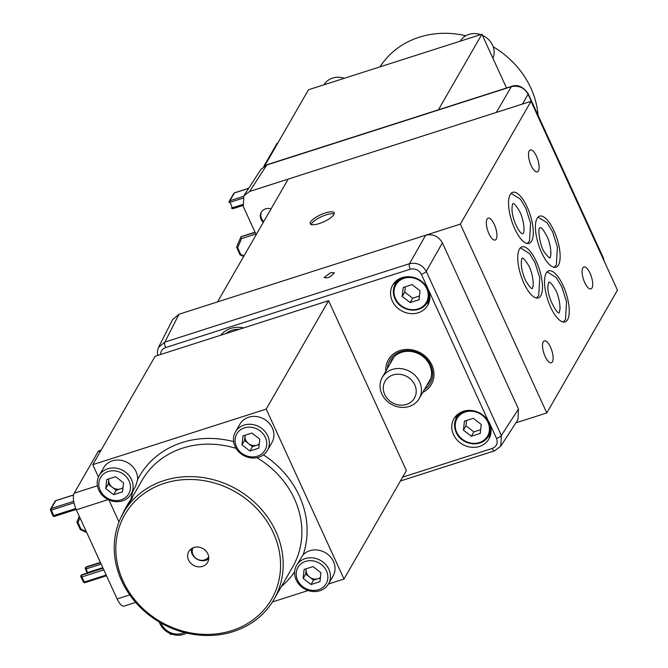 <?xml version="1.0" encoding="UTF-8"?>
<svg xmlns="http://www.w3.org/2000/svg" width="668" height="668" viewBox="0 0 668 668"><rect width="100%" height="100%" fill="white"/><g stroke="black" fill="none" stroke-linecap="round" stroke-linejoin="round"><path stroke-width="1" d="M430.468 379.466A21.768 19.263 29.9 0 1 429.666 380.368M392.776 359.142A21.768 19.263 29.9 0 1 393.151 357.99M414.77 384.893A16.942 14.988 29.9 0 1 398.061 404.866A16.942 14.988 29.9 0 1 386.388 379.357A16.942 14.988 29.9 0 1 414.77 384.893M419.638 381.904A21.284 18.829 29.9 0 1 419.195 398.562A21.284 18.829 29.9 0 1 391.356 404.274A21.284 18.829 29.9 0 1 382.305 377.336A21.284 18.829 29.9 0 1 401.259 368.652A21.284 18.829 29.9 0 1 419.638 381.904M389.912 364.127A21.768 19.263 29.9 0 1 391.506 360.361A21.768 19.263 29.9 0 1 401.71 352.295A21.768 19.263 29.9 0 1 425.716 359.092A21.768 19.263 29.9 0 1 429.248 382.079A21.768 19.263 29.9 0 1 426.802 385.352M241.424 236.631L255.193 232.497M255.886 234.009L241.532 238.601L240.839 237.098L236.572 247.152L240.814 237.165M241.532 238.601L237.658 247.744L236.589 247.118M240.004 254.809L236.572 247.152M237.658 247.744L240.689 254.358L240.046 254.675L236.773 247.519M240.689 254.358L240.046 254.675L240.689 254.358L244.012 255.877M263.785 166.382L276.627 144.063A13.026 4.726 -107.8 0 1 277.838 142.977L277.863 142.969M188.568 560.026A10.855 9.611 29.9 0 1 188.793 551.517A10.855 9.611 29.9 0 1 202.988 548.612A10.855 9.611 29.9 0 1 207.614 562.347A10.855 9.611 29.9 0 1 197.945 566.781A10.855 9.611 29.9 0 1 188.568 560.026M328.547 583.882L333.09 575.991A18.462 16.333 -150.1 0 0 326.844 553.655A18.462 16.333 -150.1 0 0 303.113 554.857L296.542 565.47A18.462 16.333 -150.1 0 0 296.166 579.924A18.462 16.333 -150.1 0 0 312.106 591.422A18.462 16.333 -150.1 0 0 328.547 583.882A18.462 16.333 -150.1 0 0 320.69 560.519A18.462 16.333 -150.1 0 0 296.542 565.47M131.145 494.019L135.662 486.17L137.625 479.524A18.462 16.333 -150.1 0 0 124.306 461.145A18.462 16.333 -150.1 0 0 103.69 467.709L99.148 475.608A18.462 16.333 -150.1 0 0 98.772 490.061A18.462 16.333 -150.1 0 0 114.704 501.551A18.462 16.333 -150.1 0 0 131.145 494.019A18.462 16.333 -150.1 0 0 123.296 470.656A18.462 16.333 -150.1 0 0 99.148 475.608M264.77 165.739L308.474 89.771L481.912 34.218L506.536 87.992M438.417 109.811L481.912 34.218M538.032 115.238A86.865 76.853 -150.1 0 0 530.868 88.059A86.865 76.853 -150.1 0 0 493.209 46.785M465.846 35.746A86.865 76.853 -150.1 0 0 380.059 66.842M263.743 221.592A9.118 8.066 29.9 0 1 261.572 218.595A9.118 8.066 29.9 0 1 261.547 211.856M271.066 208.859A9.118 8.066 -150.1 0 0 265.58 208.859A9.118 8.066 -150.1 0 0 261.305 212.24A9.118 8.066 -150.1 0 0 263.284 222.386M92.768 464.661L155.151 356.244L328.589 300.692L266.206 409.1L92.768 464.661L98.43 477.035M328.589 300.692L406.394 470.623L344.012 579.039L266.206 409.1M170.048 633.456L170.574 634.6L171.893 634.174M272.427 601.968L308.157 590.529M328.464 584.024L344.012 579.039M108.917 499.94L118.996 521.95M311.146 224.49A13.16 3.849 155.4 0 1 321.5 216.666A13.16 3.849 155.4 0 1 334.192 213.944M239.278 329.299A21.935 19.405 -150.1 0 0 225.784 333.616M427.261 287.716L429.165 291.306L427.261 287.716A20.207 17.877 -150.1 0 0 402.169 277.612A20.207 17.877 -150.1 0 0 393.001 284.593A20.207 17.877 -150.1 0 0 401.301 310.678A20.207 17.877 -150.1 0 0 428.021 304.742A20.207 17.877 -150.1 0 0 428.889 291.306M421.374 274.298C418.803 269.905 415.079 268.21 410.21 269.221A4.342 1.578 -107.8 0 1 409.476 263.718C416.765 262.223 422.351 264.762 426.226 271.342A4.342 1.269 155.4 0 1 421.374 274.298L488.467 421.399A20.207 17.877 -150.1 0 0 463.375 411.296A20.207 17.877 -150.1 0 0 454.207 418.285A20.207 17.877 -150.1 0 0 462.506 444.37A20.207 17.877 -150.1 0 0 489.226 438.425A20.207 17.877 -150.1 0 0 490.095 424.998M454.207 418.285L461.613 411.981L470.122 410.436C478.096 411.037 484.208 414.711 488.458 421.458L490.07 424.906L488.467 421.399M489.226 438.425L490.37 424.99L488.734 421.416L496.516 438.417A4.342 1.269 155.4 0 0 501.359 435.461L500.808 446.132L517.934 419.671L518.485 409.016L442.408 242.851C438.55 236.255 432.964 233.716 425.658 235.228L178.999 314.244L172.636 319.554L158.525 347.385L164.887 342.066L409.476 263.718L425.658 235.228M330.51 272.753L324.097 277.521C327.687 278.456 331.111 276.861 334.376 272.736L330.51 272.753M256.203 234.702L243.277 206.479L243.828 195.824L249.657 191.449L266.774 165.004L260.954 169.363L267.158 164.67L511.746 86.322A4.342 1.578 -107.8 0 0 511.362 86.648L266.774 165.004A4.342 1.578 -107.8 0 1 267.158 164.67M604.106 260.988L528.104 94.272C524.255 87.667 518.669 85.12 511.362 86.648L496.324 112.424M249.657 191.449L288.192 179.107L217.534 301.894L460.352 224.114L531.01 101.319L288.192 179.099M519.445 249.072A26.82 9.736 72.2 0 0 522.267 279.374A26.82 9.736 72.2 0 0 538.299 297.928A26.82 9.736 72.2 0 0 539.393 269.421A26.82 9.736 72.2 0 0 521.942 246.851A26.82 9.736 72.2 0 0 519.445 249.072M510.243 194.53A26.82 9.736 72.2 0 0 513.074 224.84A26.82 9.736 72.2 0 0 529.106 243.394A26.82 9.736 72.2 0 0 530.192 214.879A26.82 9.736 72.2 0 0 512.74 192.309A26.82 9.736 72.2 0 0 510.243 194.53M546.207 273.078A26.82 9.736 72.2 0 0 549.038 303.389A26.82 9.736 72.2 0 0 565.07 321.943A26.82 9.736 72.2 0 0 566.155 293.436A26.82 9.736 72.2 0 0 548.704 270.857A26.82 9.736 72.2 0 0 546.207 273.078M537.105 218.369A26.82 9.736 72.2 0 0 539.936 248.68A26.82 9.736 72.2 0 0 555.968 267.225A26.82 9.736 72.2 0 0 557.054 238.718A26.82 9.736 72.2 0 0 539.602 216.148A26.82 9.736 72.2 0 0 537.105 218.369M487.047 219.079A11.506 4.175 72.2 0 0 488.258 232.088A11.506 4.175 72.2 0 0 495.138 240.054A11.506 4.175 72.2 0 0 495.606 227.813A11.506 4.175 72.2 0 0 488.116 218.127A11.506 4.175 72.2 0 0 487.047 219.079M529.223 150.868A11.506 4.175 72.2 0 0 530.434 163.877A11.506 4.175 72.2 0 0 537.314 171.835A11.506 4.175 72.2 0 0 537.782 159.602A11.506 4.175 72.2 0 0 530.292 149.916A11.506 4.175 72.2 0 0 529.223 150.868M543.243 341.816A11.506 4.175 72.2 0 0 544.453 354.825A11.506 4.175 72.2 0 0 551.334 362.782A11.506 4.175 72.2 0 0 551.801 350.55A11.506 4.175 72.2 0 0 544.311 340.864A11.506 4.175 72.2 0 0 543.243 341.816M582.822 267.935A11.506 4.175 72.2 0 0 584.032 280.944A11.506 4.175 72.2 0 0 590.913 288.902A11.506 4.175 72.2 0 0 591.38 276.669A11.506 4.175 72.2 0 0 583.89 266.983A11.506 4.175 72.2 0 0 582.822 267.935M319.179 223.588A13.16 3.849 -24.6 0 0 334.209 212.8A13.16 3.849 -24.6 0 0 320.64 214.779A13.16 3.849 -24.6 0 0 310.278 223.755A13.16 3.849 -24.6 0 0 319.179 223.588M515.888 422.836L546.8 412.933L617.457 290.137L531.01 101.319M546.8 412.933L460.352 224.114M466.54 420.481L465.955 425.75L473.862 431.879L480.651 429.708M481.236 424.439L473.328 418.31L464.427 421.157L463.433 430.142L471.341 436.262L480.242 433.415L481.236 424.439M465.955 425.75L463.433 430.142M473.862 431.879L471.341 436.262M405.334 286.797L404.75 292.066L412.657 298.195L419.446 296.024M420.03 290.747L412.114 284.626L403.221 287.474L402.228 296.45L410.135 302.579L419.036 299.732L420.03 290.747M404.75 292.066L402.228 296.45M412.657 298.195L410.135 302.579M460.285 41.14A18.462 16.333 29.9 0 1 480.593 34.636M482.438 35.354A18.462 16.333 29.9 0 1 492.926 58.266M324.022 84.794A18.462 16.333 29.9 0 1 344.329 78.29M267.417 450.366L271.959 442.475A18.462 16.333 -150.1 0 0 264.102 419.112A18.462 16.333 -150.1 0 0 239.962 424.063L235.42 431.954A18.462 16.333 -150.1 0 0 235.036 446.408A18.462 16.333 -150.1 0 0 250.976 457.906A18.462 16.333 -150.1 0 0 267.417 450.366A18.462 16.333 -150.1 0 0 259.56 427.002A18.462 16.333 -150.1 0 0 235.42 431.954M275.792 531.369A86.865 76.853 29.9 0 1 273.997 599.38A86.865 76.853 29.9 0 1 160.378 622.676A86.865 76.853 29.9 0 1 123.413 512.74A86.865 76.853 29.9 0 1 200.784 477.269A86.865 76.853 29.9 0 1 275.792 531.369M127.221 506.127L126.978 506.544M126.528 507.354A86.865 76.853 29.9 0 1 126.995 506.578L126.628 506.352A87.299 77.237 29.9 0 0 126.152 507.137L126.528 507.354M132.089 497.777L129.951 501.451A87.299 77.237 29.9 0 0 129.408 502.194L127.388 505.15A87.299 77.237 29.9 0 0 126.895 505.926L128.807 502.586A87.299 77.237 29.9 0 1 129.291 501.81L131.546 498.52A87.299 77.237 29.9 0 1 132.089 497.777L132.439 498.027L129.959 501.843M129.408 502.194L129.767 502.436A86.865 76.853 29.9 0 1 130.302 501.701L129.951 501.451M129.767 502.436L127.755 505.384A86.865 76.853 29.9 0 0 127.262 506.152L126.895 505.926M273.362 532.864A84.694 74.933 -150.1 0 0 131.421 505.2A84.694 74.933 -150.1 0 0 189.821 632.746A84.694 74.933 -150.1 0 0 273.362 532.864M126.436 507.496L126.018 507.346L126.402 507.563M126.018 507.346L124.39 510.26L124.774 510.461M124.357 511.27L123.972 511.07A87.299 77.237 29.9 0 1 124.39 510.26M126.803 505.985L128.749 502.67L129.124 502.895M126.736 506.094L128.273 503.455A87.299 77.237 29.9 0 1 128.749 502.67M123.722 512.531L123.338 512.339A87.299 77.237 29.9 0 1 123.739 511.521L124.131 511.713M123.338 512.339L123.73 512.815M123.338 512.623L121.852 515.604L122.244 515.788M124.106 511.137L123.872 511.588M159.276 622.033A18.462 16.333 -150.1 0 0 159.894 623.578A18.462 16.333 -150.1 0 0 186.639 633.072M160.971 623.01A16.291 14.412 -150.1 0 0 161.322 623.837A16.291 14.412 -150.1 0 0 184.36 632.504M297.586 580.183A16.291 14.412 -150.1 0 0 324.882 585.502A16.291 14.412 -150.1 0 0 313.651 560.978A16.291 14.412 -150.1 0 0 297.586 580.183M304.132 569.428L313.033 566.573L320.941 572.701L319.947 581.678L311.046 584.533L303.138 578.404L304.132 569.428M320.356 577.97L313.568 580.15L311.046 584.533M313.568 580.15L305.66 574.021L303.138 578.404M305.66 574.021L306.245 568.752M306.295 568.735A8.684 7.682 -150.1 0 0 306.161 569.528A8.684 7.682 -150.1 0 0 309.618 577.085A8.684 7.682 -150.1 0 0 318.018 578.722A8.684 7.682 -150.1 0 0 320.415 577.444M236.455 446.667A16.291 14.412 -150.1 0 0 263.751 451.985A16.291 14.412 -150.1 0 0 252.521 427.462A16.291 14.412 -150.1 0 0 236.455 446.667M243.002 435.912L251.903 433.056L259.81 439.185L258.817 448.161L249.916 451.017L242.008 444.888L243.002 435.912M259.226 444.454L252.446 446.633L249.916 451.017M252.446 446.633L244.53 440.504L242.008 444.888M244.53 440.504L245.114 435.235M245.164 435.219A8.684 7.682 -150.1 0 0 245.031 436.012A8.684 7.682 -150.1 0 0 248.488 443.569A8.684 7.682 -150.1 0 0 256.896 445.205A8.684 7.682 -150.1 0 0 259.284 443.928M100.192 490.32A16.291 14.412 -150.1 0 0 127.488 495.639A16.291 14.412 -150.1 0 0 116.257 471.107A16.291 14.412 -150.1 0 0 100.192 490.32M106.738 479.566L115.639 476.71L123.547 482.839L122.553 491.815L113.652 494.671L105.744 488.542L106.738 479.566M122.962 488.108L116.174 490.279L113.652 494.671M116.174 490.279L108.266 484.158L105.744 488.542M108.266 484.158L108.851 478.889M108.901 478.873A8.684 7.682 -150.1 0 0 108.767 479.666A8.684 7.682 -150.1 0 0 112.224 487.222A8.684 7.682 -150.1 0 0 120.624 488.859A8.684 7.682 -150.1 0 0 123.021 487.582M208.725 558.815A10.746 9.511 29.9 0 1 196.935 559.133A10.746 9.511 29.9 0 1 191.29 548.779M208.683 556.753A8.993 7.958 29.9 0 1 197.002 559.016A8.993 7.958 29.9 0 1 193.094 547.785M135.654 602.394L124.123 606.085A13.026 4.726 -107.8 0 1 117.117 598.945L76.319 509.818A13.026 4.726 -107.8 0 1 74.156 493.226L97.979 451.827A13.026 4.726 -107.8 0 1 99.19 450.75L101.135 450.123M79.985 517.825L77.989 522.535L76.92 521.908L79.292 516.314L76.903 522.117L80.335 529.599L86.698 532.505M77.989 522.535L81.012 529.148L80.377 529.457L77.104 522.301M81.012 529.148L80.377 529.457L81.012 529.148L86.255 531.536M87.399 573.536L87.758 572.518L102.814 567.691M255.076 232.255L241.039 236.748M277.379 143.82L276.627 144.063M273.997 599.38L292.667 566.923A86.865 76.853 -150.1 0 0 294.463 498.912A86.865 76.853 -150.1 0 0 256.913 457.689M236.105 448.412A86.865 76.853 -150.1 0 0 142.092 480.284L131.796 498.178M263.426 454.833A91.207 80.694 29.9 0 1 299.331 495.923A91.207 80.694 29.9 0 1 303.113 554.857M294.63 571.833A91.207 80.694 29.9 0 1 281.403 586.496M130.886 499.53A91.207 80.694 29.9 0 1 133.066 490.696M137.625 479.524A91.207 80.694 29.9 0 1 233.625 441.623M385.828 371.208A24.791 21.927 29.9 0 1 404.34 349.581A24.791 21.927 29.9 0 1 432.121 365.563A24.791 21.927 29.9 0 1 422.727 392.433M424.347 389.619A23.255 20.574 -150.1 0 0 429.274 362.607A23.255 20.574 -150.1 0 0 400.775 351.602A23.255 20.574 -150.1 0 0 387.457 368.385M396.951 281.228A19.773 17.493 29.9 0 1 397.101 280.193M429.766 298.988A19.773 17.493 29.9 0 1 428.948 299.64M458.156 414.911A19.773 17.493 29.9 0 1 458.306 413.884M490.972 432.672A19.773 17.493 29.9 0 1 490.153 433.323M220.841 335.202A24.482 21.66 29.9 0 1 243.628 327.904M494.988 450.491A4.342 1.578 -107.8 0 1 494.604 450.825A4.342 1.578 -107.8 0 1 492.266 448.437C496.7 446.475 498.111 443.135 496.516 438.417M402.637 477.152L492.266 448.437M410.21 269.221L165.631 347.569A4.342 1.578 -107.8 0 1 164.887 342.066L178.999 314.244M165.631 347.569C162.382 348.788 160.721 351.092 160.637 354.491M442.408 242.851L426.226 271.342L501.359 435.461L518.485 409.016M522.384 104.074L528.104 94.272A4.342 1.269 -24.6 0 0 528.179 93.729C523.119 86.69 517.642 84.218 511.746 86.322M603.079 258.725L603.246 258.399A4.342 1.269 -24.6 0 0 603.321 257.848L604.373 261.564M456.72 432.288A17.593 15.564 -150.1 0 0 486.204 438.033A17.593 15.564 -150.1 0 0 474.071 411.538A17.593 15.564 -150.1 0 0 456.72 432.288M465.613 410.753A18.462 16.333 -150.1 0 0 456.536 417.734A18.462 16.333 -150.1 0 0 456.152 432.188A18.462 16.333 -150.1 0 0 472.092 443.677A18.462 16.333 -150.1 0 0 488.533 436.146A18.462 16.333 -150.1 0 0 490.003 424.79M395.514 298.604A17.593 15.564 -150.1 0 0 424.998 304.349A17.593 15.564 -150.1 0 0 412.866 277.855A17.593 15.564 -150.1 0 0 395.514 298.604M404.407 277.07A18.462 16.333 -150.1 0 0 395.331 284.042A18.462 16.333 -150.1 0 0 394.947 298.496A18.462 16.333 -150.1 0 0 410.887 309.994A18.462 16.333 -150.1 0 0 427.328 302.454A18.462 16.333 -150.1 0 0 428.798 291.106M117.117 598.945L129.767 594.896M108.199 499.606L76.319 509.818M100.643 450.975L97.979 451.827M74.156 493.226L97.436 485.77M242.668 198.271L230.042 202.312L232.347 207.815L242.576 204.542M248.646 188.376L234.368 192.952L229.875 200.759L243.478 196.4M242.851 205.435L233.207 208.525A1.303 0.476 -107.8 0 1 233.09 208.633A1.303 0.476 -107.8 0 1 232.347 207.815L231.487 207.89A1.303 1.303 0 0 0 233.09 208.633L242.876 205.493M234.652 192.86A1.303 0.476 -107.8 0 0 234.485 192.843A1.303 0.476 -107.8 0 0 234.368 192.952A1.303 1.152 -150.1 0 0 233.758 193.428L229.266 201.235A1.303 1.303 0 0 0 229.191 202.387L230.042 202.312A1.303 0.476 -107.8 0 1 229.875 200.759A1.303 1.152 29.9 0 0 229.241 202.262L229.316 202.454M106.479 575.699L85.112 582.538A1.303 0.476 -107.8 0 1 84.995 582.646A1.303 0.476 -107.8 0 1 84.343 582.028L106.179 575.039M103.824 569.904L81.797 576.96L84.343 582.028A1.303 0.476 153.4 0 1 83.433 581.995A1.303 0.476 153.4 0 1 83.442 581.778M102.972 568.042L81.529 575.198L103.089 568.301M101.169 564.093L86.239 568.877L87.525 572.927M100.409 562.439L86.072 567.316L100.526 562.69M87.166 572.969L85.512 569.011M86.239 568.877A1.303 0.476 -107.8 0 1 86.072 567.316A1.303 1.152 29.9 0 0 85.462 567.8A1.303 1.303 0 0 0 85.387 568.952L86.239 568.877M85.579 567.633A1.303 1.152 29.9 0 1 85.663 567.449L85.462 567.8A1.303 1.152 29.9 0 0 85.429 568.819L87.099 573.06M102.947 567.984L81.855 574.739A1.303 1.303 0 0 0 81.129 575.332A1.303 1.152 -150.1 0 1 81.738 574.847A1.303 0.476 -107.8 0 1 81.855 574.739A1.303 0.476 -107.8 0 1 82.022 574.756M106.504 575.758L84.995 582.646A1.303 1.303 0 0 1 83.433 581.995L80.886 576.918A1.303 0.476 153.4 0 1 80.895 576.709A1.303 1.152 -150.1 0 1 80.92 575.682A1.303 1.303 0 0 0 80.886 576.918A1.303 0.476 153.4 0 0 81.797 576.96A1.303 0.476 -107.8 0 1 81.529 575.198A1.303 1.152 -150.1 0 0 80.92 575.682L81.129 575.332A1.303 1.152 -150.1 0 0 81.045 575.515M100.384 562.381L86.397 566.856A1.303 1.303 0 0 0 85.663 567.449A1.303 1.152 29.9 0 1 86.272 566.965A1.303 0.476 -107.8 0 1 86.397 566.856A1.303 0.476 -107.8 0 1 86.556 566.873M76.119 509.383L54.559 516.289A1.303 0.476 -107.8 0 1 54.442 516.397A1.303 0.476 -107.8 0 1 53.699 515.579L75.751 508.515M73.989 502.845L51.403 510.085L53.699 515.579L52.839 515.663L50.668 510.218M73.547 495.005L55.72 500.716L51.227 508.523L73.697 501.326M73.555 494.93L55.836 500.608A1.303 1.303 0 0 0 55.11 501.2A1.303 1.152 -150.1 0 1 55.72 500.716A1.303 0.476 -107.8 0 1 55.836 500.608A1.303 0.476 -107.8 0 1 56.003 500.624M51.227 508.523A1.303 1.152 -150.1 0 0 50.593 510.026L51.403 510.085A1.303 0.476 -107.8 0 1 51.227 508.523M419.195 398.562L430.852 378.313M382.305 377.336L393.953 357.088M243.67 256.487L240.012 254.825M241.19 236.631L255.051 232.188M393.001 284.593L400.408 278.297L408.908 276.744C416.89 277.354 423.003 281.028 427.253 287.766L428.856 291.273L428.021 304.742M400.433 480.993L494.604 450.825L500.808 446.124M158.516 347.393L157.397 351.059L157.665 355.443M528.179 93.729L603.321 257.848M260.954 169.363L243.828 195.824M459.041 413.367L456.536 417.734C454.048 422.31 453.914 427.161 456.135 432.296C460.494 443.711 479.791 449.472 488.533 436.146L491.038 431.779M397.836 279.683L395.331 284.042C392.842 288.618 392.709 293.477 394.93 298.613C399.289 310.027 418.577 315.789 427.328 302.454L429.833 298.095M123.413 512.74L126.436 507.488M126.06 507.271L126.452 506.586M233.758 193.428A1.303 1.303 0 0 1 234.485 192.843L248.705 188.284M76.144 509.442L54.442 516.397A1.303 1.303 0 0 1 52.839 515.663L50.543 510.16A1.303 1.303 0 0 1 50.618 509.008L55.11 501.2M550.198 256.98C552.16 253.239 549.397 240.522 547.175 236.781C543.702 230.118 541.356 227.095 540.136 227.721C537.155 227.062 540.095 247.285 544.704 252.554C548.587 257.656 550.424 259.134 550.198 256.98M554.089 267.334L556.36 264.879L557.429 246.985L552.686 232.055L547.209 222.887L538.016 217.158M523.336 233.149C525.407 229.642 522.418 215.664 519.387 210.979C514.903 203.631 512.565 201.736 512.373 205.293C509.851 217.058 521.149 237.315 523.336 233.149M527.227 243.494L529.499 241.039L530.584 223.262L525.858 208.299L520.414 199.139L511.154 193.319M532.538 287.683C534.609 284.167 531.611 270.164 528.58 265.488C524.088 258.174 521.758 256.278 521.583 259.794C520.689 265.872 522.092 272.911 525.783 280.927C530.192 287.9 532.446 290.154 532.538 287.683M536.421 298.037L538.7 295.573L539.777 277.771L535.035 262.774L529.557 253.606L520.347 247.853M559.3 311.697C561.32 308.516 558.607 294.73 555.342 289.511C550.841 282.23 548.52 280.293 548.378 283.708C544.938 295.573 559.943 318.836 559.3 311.697M563.182 322.043L565.462 319.588L566.539 301.744L561.788 286.772L556.31 277.612L547.109 271.868"/></g></svg>
